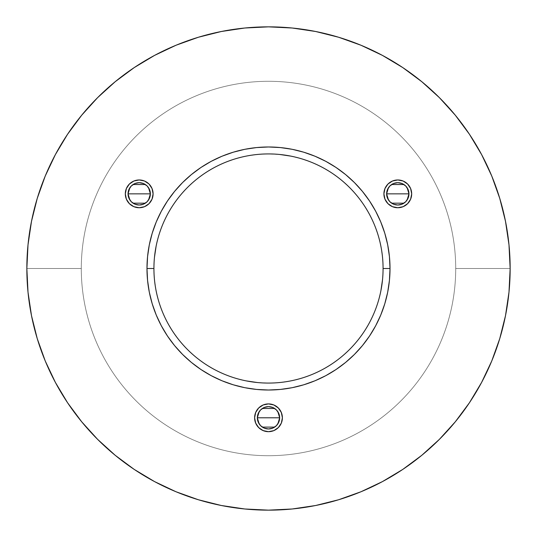 <?xml version="1.0" encoding="UTF-8"?>
<svg xmlns="http://www.w3.org/2000/svg" width="537" height="537" viewBox="0 0 537 537"><rect width="100%" height="100%" fill="white"/><g stroke="black" fill="none" stroke-linecap="round" stroke-linejoin="round"><path stroke-width="0.4" stroke-dasharray="2.69 2.01" d="M150.373 193.85A11.163 11.163 0 0 0 139.204 182.687A11.163 11.163 0 0 0 128.041 193.85A11.163 11.163 0 0 0 139.204 205.02A11.163 11.163 0 0 0 150.373 193.85L150.373 193.911M153.092 193.85A13.888 13.888 0 0 0 139.204 179.962A13.888 13.888 0 0 0 125.316 193.85A13.888 13.888 0 0 0 139.204 207.738A13.888 13.888 0 0 0 153.092 193.85L152.038 199.167L149.024 203.671L144.52 206.685L139.204 207.738L133.894 206.685L129.383 203.671L126.376 199.167L125.316 193.85L126.376 188.541L129.383 184.03L133.894 181.023L139.204 179.962L144.52 181.023L149.024 184.03L152.038 188.541L153.092 193.85M386.627 193.85A11.163 11.163 0 0 0 397.796 205.02A11.163 11.163 0 0 0 408.959 193.85A11.163 11.163 0 0 0 397.796 182.687A11.163 11.163 0 0 0 386.627 193.85L386.627 193.79M411.684 193.85A13.888 13.888 0 0 0 397.796 179.962A13.888 13.888 0 0 0 383.908 193.85A13.888 13.888 0 0 0 397.796 207.738A13.888 13.888 0 0 0 411.684 193.85L410.624 199.167L407.617 203.671L403.106 206.685L397.796 207.738L392.48 206.685L387.976 203.671L384.962 199.167L383.908 193.85L384.962 188.541L387.976 184.03L392.48 181.023L397.796 179.962L403.106 181.023L407.617 184.03L410.624 188.541L411.684 193.85M279.663 417.793A11.163 11.163 0 0 0 268.5 406.63A11.163 11.163 0 0 0 257.337 417.793A11.163 11.163 0 0 0 268.5 428.962A11.163 11.163 0 0 0 279.663 417.793M282.388 417.793A13.888 13.888 0 0 0 268.5 403.905A13.888 13.888 0 0 0 254.612 417.793A13.888 13.888 0 0 0 268.5 431.681A13.888 13.888 0 0 0 282.388 417.793L282.12 420.505L280.046 425.512L276.213 429.345L273.816 430.627M290.853 156.126L301.76 158.858L312.346 162.644L322.509 167.457L332.155 173.236L341.183 179.935L349.52 187.48L357.065 195.817L363.764 204.845L369.543 214.491L374.356 224.654L378.142 235.24L380.874 246.147L382.525 257.27L383.076 268.5A114.576 114.576 0 0 0 268.5 153.924A114.576 114.576 0 0 0 153.924 268.5L154.475 257.27M55.405 154.542L45.242 176.022L37.254 198.354L31.495 221.358L28.011 244.812L26.85 268.5A241.65 241.65 0 0 0 268.5 510.15A241.65 241.65 0 0 0 510.15 268.5A241.65 241.65 0 0 1 268.5 510.15A241.65 241.65 0 0 1 26.85 268.5L81.288 268.5A187.212 187.212 0 0 0 268.5 455.712A187.212 187.212 0 0 0 455.712 268.5L510.15 268.5A241.65 241.65 0 0 1 268.5 510.15A241.65 241.65 0 0 1 26.85 268.5A241.65 241.65 0 0 0 268.5 510.15A241.65 241.65 0 0 0 510.15 268.5L455.712 268.5A187.212 187.212 0 0 1 268.5 455.712A187.212 187.212 0 0 1 81.288 268.5A187.212 187.212 0 0 0 268.5 455.712A187.212 187.212 0 0 0 455.712 268.5A187.212 187.212 0 0 1 268.5 455.712A187.212 187.212 0 0 1 81.288 268.5L26.85 268.5L81.288 268.5A187.212 187.212 0 0 0 268.5 455.712A187.212 187.212 0 0 0 455.712 268.5L510.15 268.5A241.65 241.65 0 0 1 268.5 510.15A241.65 241.65 0 0 1 26.85 268.5A241.65 241.65 0 0 0 268.5 510.15A241.65 241.65 0 0 0 510.15 268.5L455.712 268.5A187.212 187.212 0 0 1 268.5 455.712A187.212 187.212 0 0 1 81.288 268.5A187.212 187.212 0 0 0 268.5 455.712A187.212 187.212 0 0 0 455.712 268.5A187.212 187.212 0 0 1 268.5 455.712A187.212 187.212 0 0 1 81.288 268.5L26.85 268.5L81.288 268.5A187.212 187.212 0 0 0 268.5 455.712A187.212 187.212 0 0 0 455.712 268.5L510.15 268.5A241.65 241.65 0 0 1 268.5 510.15A241.65 241.65 0 0 1 26.85 268.5A241.65 241.65 0 0 0 268.5 510.15A241.65 241.65 0 0 0 510.15 268.5L455.712 268.5A187.212 187.212 0 0 1 268.5 455.712A187.212 187.212 0 0 1 81.288 268.5A187.212 187.212 0 0 0 268.5 455.712A187.212 187.212 0 0 0 455.712 268.5A187.212 187.212 0 0 1 268.5 455.712A187.212 187.212 0 0 1 81.288 268.5L26.85 268.5L81.288 268.5A187.212 187.212 0 0 0 268.5 455.712A187.212 187.212 0 0 0 455.712 268.5L510.15 268.5A241.65 241.65 0 0 1 268.5 510.15A241.65 241.65 0 0 1 26.85 268.5A241.65 241.65 0 0 0 268.5 510.15A241.65 241.65 0 0 0 510.15 268.5L455.712 268.5A187.212 187.212 0 0 1 268.5 455.712A187.212 187.212 0 0 1 81.288 268.5A187.212 187.212 0 0 0 268.5 455.712A187.212 187.212 0 0 0 455.712 268.5A187.212 187.212 0 0 1 268.5 455.712A187.212 187.212 0 0 1 81.288 268.5L26.85 268.5L81.288 268.5A187.212 187.212 0 0 0 268.5 455.712A187.212 187.212 0 0 0 455.712 268.5L510.15 268.5A241.65 241.65 0 0 1 268.5 510.15A241.65 241.65 0 0 1 26.85 268.5A241.65 241.65 0 0 0 268.5 510.15A241.65 241.65 0 0 0 510.15 268.5L455.712 268.5A187.212 187.212 0 0 1 268.5 455.712A187.212 187.212 0 0 1 81.288 268.5A187.212 187.212 0 0 0 268.5 455.712A187.212 187.212 0 0 0 455.712 268.5A187.212 187.212 0 0 1 268.5 455.712A187.212 187.212 0 0 1 81.288 268.5L26.85 268.5A241.65 241.65 0 0 0 268.5 510.15A241.65 241.65 0 0 0 510.15 268.5A241.65 241.65 0 0 1 268.5 510.15A241.65 241.65 0 0 1 26.85 268.5L81.288 268.5A187.212 187.212 0 0 0 268.5 455.712A187.212 187.212 0 0 0 455.712 268.5L510.15 268.5L455.712 268.5A187.212 187.212 0 0 1 268.5 455.712A187.212 187.212 0 0 1 81.288 268.5A187.212 187.212 0 0 0 268.5 455.712A187.212 187.212 0 0 0 455.712 268.5A187.212 187.212 0 0 1 268.5 455.712A187.212 187.212 0 0 1 81.288 268.5L26.85 268.5A241.65 241.65 0 0 0 268.5 510.15A241.65 241.65 0 0 0 510.15 268.5A241.65 241.65 0 0 1 268.5 510.15A241.65 241.65 0 0 1 26.85 268.5A241.65 241.65 0 0 0 268.5 510.15A241.65 241.65 0 0 0 510.15 268.5A241.65 241.65 0 0 1 268.5 510.15A241.65 241.65 0 0 1 26.85 268.5A241.65 241.65 0 0 0 268.5 510.15A241.65 241.65 0 0 0 510.15 268.5A241.65 241.65 0 0 1 268.5 510.15A241.65 241.65 0 0 1 26.85 268.5A241.65 241.65 0 0 0 268.5 510.15A241.65 241.65 0 0 0 510.15 268.5A241.65 241.65 0 0 1 268.5 510.15A241.65 241.65 0 0 1 26.85 268.5A241.65 241.65 0 0 0 268.5 510.15A241.65 241.65 0 0 0 510.15 268.5A241.65 241.65 0 0 1 268.5 510.15A241.65 241.65 0 0 1 26.85 268.5A241.65 241.65 0 0 0 268.5 510.15A241.65 241.65 0 0 0 510.15 268.5L508.989 244.812L505.505 221.358L499.746 198.354M491.758 176.022L481.615 154.589L469.425 134.243L455.295 115.2L439.373 97.627L421.8 81.705L402.616 67.487M382.458 55.405L360.978 45.242L338.646 37.254L315.642 31.495L292.188 28.011L268.5 26.85L244.812 28.011L221.358 31.495L198.354 37.254M176.022 45.242L154.589 55.385L134.243 67.575L115.2 81.705L97.627 97.627L81.705 115.2L67.487 134.384M481.595 382.458L491.758 360.978L499.746 338.646L505.505 315.642L508.989 292.188L510.15 268.5A241.65 241.65 0 0 0 268.5 26.85A241.65 241.65 0 0 0 26.85 268.5L28.011 292.188L31.495 315.642L37.254 338.646M45.242 360.978L55.385 382.411L67.575 402.757L81.705 421.8L97.627 439.373L115.2 455.295L134.384 469.513M154.542 481.595L176.022 491.758L198.354 499.746L221.358 505.505L244.812 508.989L268.5 510.15L292.188 508.989L315.642 505.505L338.646 499.746M360.978 491.758L382.411 481.615L402.757 469.425L421.8 455.295L439.373 439.373L455.295 421.8L469.513 402.616M156.126 246.147L158.858 235.24L162.644 224.654L167.457 214.491L173.236 204.845L179.935 195.817L187.48 187.48L195.817 179.935L204.845 173.236L214.491 167.457L224.654 162.644L235.24 158.858L246.147 156.126L257.27 154.475L268.5 153.924L279.73 154.475M246.147 380.874L235.24 378.142L224.654 374.356L214.491 369.543L204.845 363.764L195.817 357.065L187.48 349.52L179.935 341.183L173.236 332.155L167.457 322.509L162.644 312.346L158.858 301.76L156.126 290.853L154.475 279.73L153.924 268.5A114.576 114.576 0 0 0 268.5 383.076A114.576 114.576 0 0 0 383.076 268.5L382.525 279.73M380.874 290.853L378.142 301.76L374.356 312.346L369.543 322.509L363.764 332.155L357.065 341.183L349.52 349.52L341.183 357.065L332.155 363.764L322.509 369.543L312.346 374.356L301.76 378.142L290.853 380.874L279.73 382.525L268.5 383.076L257.27 382.525M26.85 268.5A241.65 241.65 0 0 1 268.5 26.85A241.65 241.65 0 0 1 510.15 268.5A241.65 241.65 0 0 0 268.5 26.85A241.65 241.65 0 0 0 26.85 268.5A241.65 241.65 0 0 1 268.5 26.85A241.65 241.65 0 0 1 510.15 268.5A241.65 241.65 0 0 0 268.5 26.85A241.65 241.65 0 0 0 26.85 268.5A241.65 241.65 0 0 1 268.5 26.85A241.65 241.65 0 0 1 510.15 268.5A241.65 241.65 0 0 0 268.5 26.85A241.65 241.65 0 0 0 26.85 268.5A241.65 241.65 0 0 1 268.5 26.85A241.65 241.65 0 0 1 510.15 268.5A241.65 241.65 0 0 0 268.5 26.85A241.65 241.65 0 0 0 26.85 268.5A241.65 241.65 0 0 1 268.5 26.85A241.65 241.65 0 0 1 510.15 268.5A241.65 241.65 0 0 0 268.5 26.85A241.65 241.65 0 0 0 26.85 268.5L81.288 268.5A187.212 187.212 0 0 1 268.5 81.288A187.212 187.212 0 0 1 455.712 268.5L510.15 268.5L455.712 268.5A187.212 187.212 0 0 0 268.5 81.288A187.212 187.212 0 0 0 81.288 268.5A187.212 187.212 0 0 1 268.5 81.288A187.212 187.212 0 0 1 455.712 268.5A187.212 187.212 0 0 0 268.5 81.288A187.212 187.212 0 0 0 81.288 268.5L26.85 268.5A241.65 241.65 0 0 1 268.5 26.85A241.65 241.65 0 0 1 510.15 268.5A241.65 241.65 0 0 0 268.5 26.85A241.65 241.65 0 0 0 26.85 268.5L81.288 268.5A187.212 187.212 0 0 1 268.5 81.288A187.212 187.212 0 0 1 455.712 268.5L510.15 268.5A241.65 241.65 0 0 0 268.5 26.85A241.65 241.65 0 0 0 26.85 268.5A241.65 241.65 0 0 1 268.5 26.85A241.65 241.65 0 0 1 510.15 268.5L455.712 268.5A187.212 187.212 0 0 0 268.5 81.288A187.212 187.212 0 0 0 81.288 268.5A187.212 187.212 0 0 1 268.5 81.288A187.212 187.212 0 0 1 455.712 268.5A187.212 187.212 0 0 0 268.5 81.288A187.212 187.212 0 0 0 81.288 268.5L26.85 268.5L81.288 268.5A187.212 187.212 0 0 1 268.5 81.288A187.212 187.212 0 0 1 455.712 268.5L510.15 268.5A241.65 241.65 0 0 0 268.5 26.85A241.65 241.65 0 0 0 26.85 268.5A241.65 241.65 0 0 1 268.5 26.85A241.65 241.65 0 0 1 510.15 268.5L455.712 268.5A187.212 187.212 0 0 0 268.5 81.288A187.212 187.212 0 0 0 81.288 268.5A187.212 187.212 0 0 1 268.5 81.288A187.212 187.212 0 0 1 455.712 268.5A187.212 187.212 0 0 0 268.5 81.288A187.212 187.212 0 0 0 81.288 268.5L26.85 268.5L81.288 268.5A187.212 187.212 0 0 1 268.5 81.288A187.212 187.212 0 0 1 455.712 268.5L510.15 268.5A241.65 241.65 0 0 0 268.5 26.85A241.65 241.65 0 0 0 26.85 268.5A241.65 241.65 0 0 1 268.5 26.85A241.65 241.65 0 0 1 510.15 268.5L455.712 268.5A187.212 187.212 0 0 0 268.5 81.288A187.212 187.212 0 0 0 81.288 268.5A187.212 187.212 0 0 1 268.5 81.288A187.212 187.212 0 0 1 455.712 268.5A187.212 187.212 0 0 0 268.5 81.288A187.212 187.212 0 0 0 81.288 268.5L26.85 268.5L81.288 268.5A187.212 187.212 0 0 1 268.5 81.288A187.212 187.212 0 0 1 455.712 268.5L510.15 268.5A241.65 241.65 0 0 0 268.5 26.85A241.65 241.65 0 0 0 26.85 268.5A241.65 241.65 0 0 1 268.5 26.85A241.65 241.65 0 0 1 510.15 268.5L455.712 268.5A187.212 187.212 0 0 0 268.5 81.288A187.212 187.212 0 0 0 81.288 268.5A187.212 187.212 0 0 1 268.5 81.288A187.212 187.212 0 0 1 455.712 268.5A187.212 187.212 0 0 0 268.5 81.288A187.212 187.212 0 0 0 81.288 268.5L26.85 268.5L81.288 268.5A187.212 187.212 0 0 1 268.5 81.288A187.212 187.212 0 0 1 455.712 268.5L510.15 268.5A241.65 241.65 0 0 0 268.5 26.85A241.65 241.65 0 0 0 26.85 268.5A241.65 241.65 0 0 1 268.5 26.85A241.65 241.65 0 0 1 510.15 268.5L455.712 268.5A187.212 187.212 0 0 0 268.5 81.288A187.212 187.212 0 0 0 81.288 268.5A187.212 187.212 0 0 1 268.5 81.288A187.212 187.212 0 0 1 455.712 268.5A187.212 187.212 0 0 0 268.5 81.288A187.212 187.212 0 0 0 81.288 268.5L26.85 268.5A241.65 241.65 0 0 1 268.5 26.85A241.65 241.65 0 0 1 510.15 268.5A241.65 241.65 0 0 0 268.5 26.85A241.65 241.65 0 0 0 26.85 268.5M254.612 417.793L255.672 412.483L258.68 407.972L263.184 404.965L268.5 403.905L273.816 404.965L278.32 407.972L280.046 410.08L282.12 415.088M273.125 430.889L268.5 431.681L265.788 431.419L260.787 429.345L256.954 425.512L254.88 420.505"/><path stroke-width="0.81" d="M148.554 187.749L150.373 193.85L128.041 193.85L129.86 187.742M129.994 187.547L131.203 186.064M131.417 185.856L132.941 184.607M133.055 184.533L145.359 184.533M145.467 184.607L146.997 185.856M147.212 186.064L148.42 187.547M129.853 199.952L128.041 193.85A11.163 11.163 0 0 1 139.204 182.687A11.163 11.163 0 0 1 150.373 193.85L149.521 189.581L147.104 185.956L143.48 183.533L139.204 182.687L134.935 183.533L131.31 185.956L128.893 189.581L128.041 193.85L128.893 198.126L131.31 201.751L134.935 204.167L139.204 205.02L143.48 204.167L147.104 201.751L149.521 198.126L150.373 193.85A11.163 11.163 0 0 1 139.204 205.02A11.163 11.163 0 0 1 128.041 193.85L150.373 193.85M125.316 193.85A13.888 13.888 0 0 1 139.204 179.962A13.888 13.888 0 0 1 153.092 193.85L152.038 188.541L149.024 184.03L144.52 181.023L139.204 179.962L133.894 181.023L129.383 184.03L126.376 188.541L125.316 193.85L126.376 199.167L129.383 203.671L133.894 206.685L139.204 207.738L144.52 206.685L149.024 203.671L152.038 199.167L153.092 193.85A13.888 13.888 0 0 1 139.204 207.738A13.888 13.888 0 0 1 125.316 193.85M397.796 193.85L386.627 193.85A11.163 11.163 0 0 1 397.796 182.687A11.163 11.163 0 0 1 408.959 193.85L397.796 193.85L408.959 193.85L408.107 189.581L405.69 185.956L402.065 183.533L397.796 182.687L393.52 183.533L389.896 185.956L387.479 189.581L386.627 193.85L387.479 198.126L389.896 201.751L393.52 204.167L397.796 205.02L402.065 204.167L405.69 201.751L408.107 198.126L408.959 193.85A11.163 11.163 0 0 1 397.796 205.02A11.163 11.163 0 0 1 386.627 193.85L397.796 193.85M386.627 193.79L388.446 187.742M388.58 187.547L389.788 186.064M390.003 185.856L391.527 184.607M391.641 184.533L403.945 184.533M404.052 184.607L405.583 185.856M405.797 186.064L407.006 187.547M407.147 187.749L408.959 193.85L407.14 199.965M383.908 193.85A13.888 13.888 0 0 1 397.796 179.962A13.888 13.888 0 0 1 411.684 193.85L410.624 188.541L407.617 184.03L403.106 181.023L397.796 179.962L392.48 181.023L387.976 184.03L384.962 188.541L383.908 193.85L384.962 199.167L387.976 203.671L392.48 206.685L397.796 207.738L403.106 206.685L407.617 203.671L410.624 199.167L411.684 193.85A13.888 13.888 0 0 1 397.796 207.738A13.888 13.888 0 0 1 383.908 193.85M277.851 411.691L279.663 417.793L257.337 417.793L259.156 411.684M259.284 411.49L260.499 410.006M260.707 409.798L262.237 408.55M262.345 408.476L274.655 408.476M274.763 408.55L276.293 409.798M276.501 410.013L277.716 411.49M259.149 423.894L257.337 417.793A11.163 11.163 0 0 1 268.5 406.63A11.163 11.163 0 0 1 279.663 417.793L278.817 413.524L276.394 409.899L272.776 407.482L268.5 406.63L264.224 407.482L260.606 409.899L258.183 413.524L257.337 417.793L258.183 422.069L260.606 425.693L264.224 428.11L268.5 428.962L272.776 428.11L276.394 425.693L278.817 422.069L279.663 417.793A11.163 11.163 0 0 1 268.5 428.962A11.163 11.163 0 0 1 257.337 417.793L279.663 417.793L277.844 423.908M254.612 417.793A13.888 13.888 0 0 1 268.5 403.905A13.888 13.888 0 0 1 282.388 417.793L281.328 412.483L278.32 407.972L273.816 404.965L268.5 403.905L263.184 404.965L258.68 407.972L255.672 412.483L254.612 417.793L255.672 423.109L258.68 427.613L263.184 430.627L268.5 431.681L273.816 430.627L278.32 427.613L281.328 423.109L282.388 417.793A13.888 13.888 0 0 1 268.5 431.681A13.888 13.888 0 0 1 254.612 417.793L254.88 420.505M153.924 268.5A114.576 114.576 0 0 1 268.5 153.924A114.576 114.576 0 0 1 383.076 268.5A114.576 114.576 0 0 0 268.5 153.924A114.576 114.576 0 0 0 153.924 268.5L146.984 268.5A121.516 121.516 0 0 1 268.5 146.984A121.516 121.516 0 0 1 390.016 268.5L383.076 268.5L390.016 268.5A121.516 121.516 0 0 1 268.5 390.016A121.516 121.516 0 0 1 146.984 268.5L153.924 268.5A114.576 114.576 0 0 0 268.5 383.076A114.576 114.576 0 0 0 383.076 268.5A114.576 114.576 0 0 1 268.5 383.076A114.576 114.576 0 0 1 153.924 268.5L153.924 268.594M499.746 198.354L491.758 176.022L499.746 198.354L505.505 221.358L508.989 244.812L510.15 268.5A241.65 241.65 0 0 1 268.5 510.15A241.65 241.65 0 0 1 26.85 268.5L28.011 244.812L31.495 221.358L37.254 198.354L45.242 176.022L55.385 154.589L67.575 134.243L55.385 154.589M402.757 67.575L382.411 55.385L402.757 67.575L421.8 81.705L439.373 97.627L455.295 115.2L469.425 134.243L481.615 154.589L491.758 176.022M198.354 37.254L176.022 45.242L198.354 37.254L221.358 31.495L244.812 28.011L268.5 26.85L292.188 28.011L315.642 31.495L338.646 37.254L360.978 45.242L382.411 55.385M37.254 338.646L45.242 360.978L37.254 338.646L31.495 315.642L28.011 292.188L26.85 268.5A241.65 241.65 0 0 1 268.5 26.85A241.65 241.65 0 0 1 510.15 268.5L508.989 292.188L505.505 315.642L499.746 338.646L491.758 360.978L481.615 382.411L469.425 402.757L481.615 382.411M134.243 469.425L154.589 481.615L134.243 469.425L115.2 455.295L97.627 439.373L81.705 421.8L67.575 402.757L55.385 382.411L45.242 360.978M338.646 499.746L360.978 491.758L338.646 499.746L315.642 505.505L292.188 508.989L268.5 510.15L244.812 508.989L221.358 505.505L198.354 499.746L176.022 491.758L154.589 481.615M154.475 257.27L156.126 246.147M279.73 154.475L290.853 156.126M382.525 279.73L380.874 290.853M257.27 382.525L246.147 380.874M67.575 134.243L81.705 115.2L97.627 97.627L115.2 81.705L134.243 67.575L154.589 55.385L176.022 45.242M469.425 402.757L455.295 421.8L439.373 439.373L421.8 455.295L402.757 469.425L382.411 481.615L360.978 491.758M146.984 268.5L147.568 280.408L149.313 292.209L152.213 303.774L156.233 315.004L161.328 325.784L167.463 336.014L174.565 345.593L182.573 354.427L191.407 362.435L200.986 369.537L211.216 375.672L221.996 380.767L233.226 384.787L244.791 387.687L256.592 389.432L268.5 390.016L280.408 389.432L292.209 387.687L303.774 384.787L315.004 380.767L325.784 375.672L336.014 369.537L345.593 362.435L354.427 354.427L362.435 345.593L369.537 336.014L375.672 325.784L380.767 315.004L384.787 303.774L387.687 292.209L389.432 280.408L390.016 268.5L389.432 256.592L387.687 244.791L384.787 233.226L380.767 221.996L375.672 211.216L369.537 200.986L362.435 191.407L354.427 182.573L345.593 174.565L336.014 167.463L325.784 161.328L315.004 156.233L303.774 152.213L292.209 149.313L280.408 147.568L268.5 146.984L256.592 147.568L244.791 149.313L233.226 152.213L221.996 156.233L211.216 161.328L200.986 167.463L191.407 174.565L182.573 182.573L174.565 191.407L167.463 200.986L161.328 211.216L156.233 221.996L152.213 233.226L149.313 244.791L147.568 256.592L146.984 268.5M276.213 406.247L276.589 406.509M282.12 415.088L282.388 417.793M273.816 430.627L273.125 430.889M277.716 424.102L276.501 425.586M276.293 425.794L274.763 427.036M274.655 427.11L262.345 427.11M262.237 427.043L260.707 425.794M260.499 425.579L259.284 424.102M410.624 199.167L410.449 199.569M407.006 200.16L405.797 201.637M405.583 201.852L404.059 203.093M403.945 203.167L391.641 203.167M391.533 203.1L390.003 201.852M389.788 201.637L388.58 200.16M388.446 199.952L386.627 193.85M146.923 182.305L147.299 182.567M152.038 199.167L151.89 199.516M150.373 193.911L148.554 199.965M148.42 200.16L147.212 201.637M146.997 201.852L145.473 203.093M145.359 203.167L133.055 203.167M132.948 203.1L131.417 201.852M131.203 201.637L129.994 200.16"/></g></svg>
